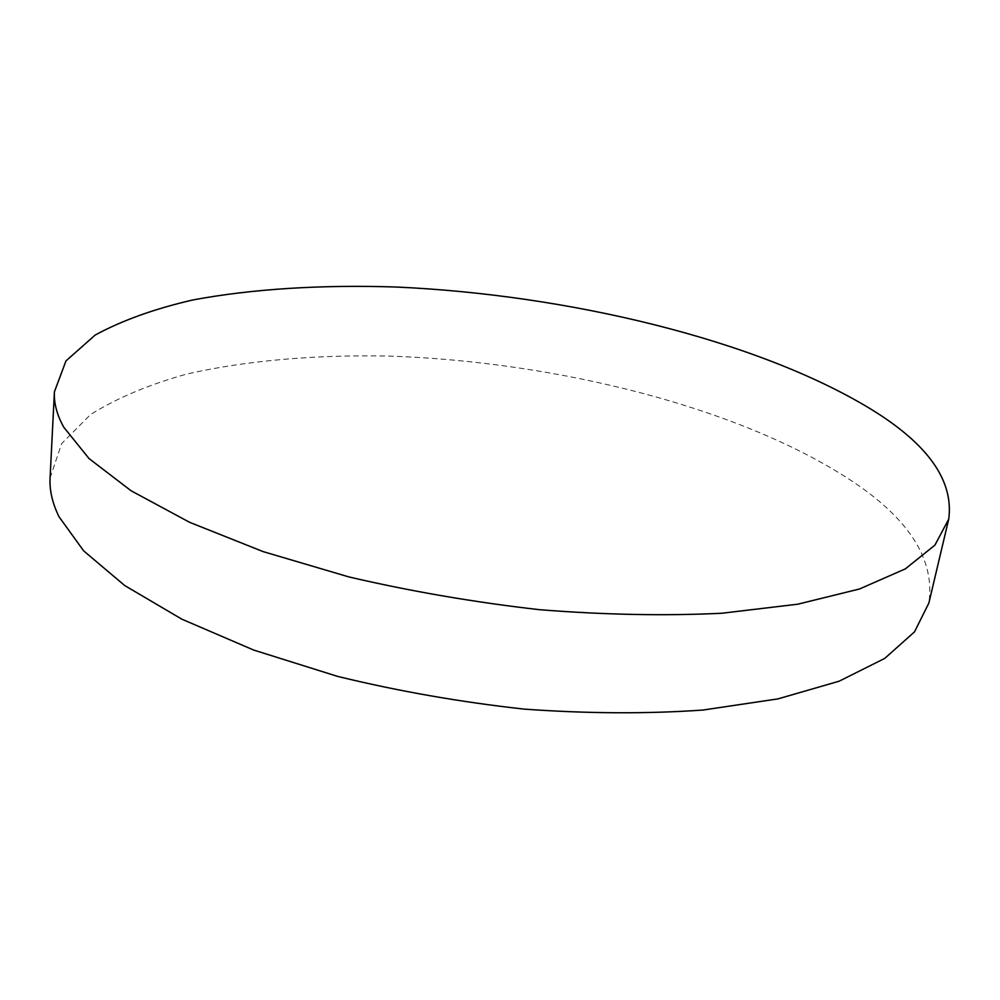 <?xml version="1.0" encoding="UTF-8"?>
<svg xmlns="http://www.w3.org/2000/svg" width="1000" height="1000" viewBox="0 0 1000 1000"><rect width="100%" height="100%" fill="white"/><g stroke="black" fill="none" stroke-linecap="round" stroke-linejoin="round"><path stroke-width="0.75" stroke-dasharray="5 3.75" d="M50.075 477.95L61.65 443.612L90.512 414.575C117.037 397.975 149.238 384.438 187.1 373.988C246.725 360.438 315.45 354.675 388 356.05C557.362 361.488 743.413 408.162 854.275 482.625C910.212 520.375 935.075 560.513 928.875 603.025"/><path stroke-width="1.5" d="M948.737 519.1L928.875 603.025L914.513 631.862L884.75 658.4L839.087 681.225L777.95 698.888L702.975 710.05C646.963 713.962 587.375 713.65 524.175 709.112C460.337 702.075 398.125 691.162 337.537 676.375L253.738 650.075L181.875 619.188L124.7 585.538L83.675 550.875L59.037 516.788C52.387 503.237 49.4 490.288 50.075 477.95L54.413 391.812L65.987 360.887L95.113 335.087C121.925 320.5 154.488 308.8 192.787 299.975C253.1 288.712 322.612 284.625 396.05 287.025C567.487 294.662 756.25 339.613 870.212 408.713C927.738 443.75 953.913 480.538 948.737 519.1L934.912 545.138L905.362 568.862L859.513 588.987L797.763 604.2L721.7 613.263C664.762 616 604.05 614.812 539.587 609.7C474.4 602.288 410.838 591.362 348.875 576.925L263.15 551.613L189.6 522.312L131.062 490.75L89.038 458.575L63.75 427.2C56.9 414.787 53.8 402.987 54.413 391.812"/></g></svg>
